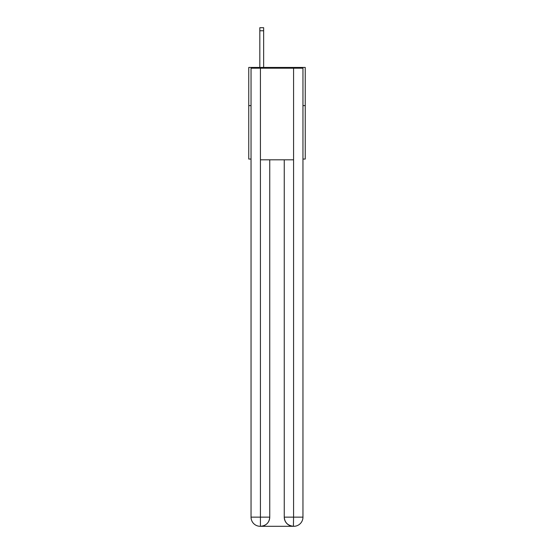 <?xml version="1.0" encoding="UTF-8"?>
<svg xmlns="http://www.w3.org/2000/svg" width="554" height="554" viewBox="0 0 554 554"><rect width="100%" height="100%" fill="white"/><g stroke="black" fill="none" stroke-linecap="round" stroke-linejoin="round"><path stroke-width="0.83" d="M251.038 105.606L248.753 105.606L248.753 67.436L305.247 67.436L305.247 159.053L302.962 159.053M248.753 105.606L248.753 159.053L251.038 159.053M305.247 105.606L302.962 105.606M260.2 526.3A9.162 9.162 0 0 1 251.038 517.138L269.75 517.138L269.75 159.815L269.75 517.138A9.162 9.162 0 0 1 260.588 526.3L260.2 526.3A9.162 9.162 0 0 1 251.038 517.138L251.038 68.197L260.428 68.197L260.428 159.815L293.572 159.815L293.572 68.197L260.428 68.197M293.572 68.197L302.962 68.197L302.962 517.138A9.162 9.162 0 0 1 293.8 526.3L293.634 526.3M284.25 517.138L293.572 517.138L293.412 526.3A9.162 9.162 0 0 1 284.25 517.138L284.25 159.815L284.25 517.138C284.721 522.54 287.775 525.594 293.412 526.3L260.588 526.3C266.252 525.704 269.306 522.651 269.75 517.138M260.428 159.815L260.428 526.3M263.642 67.436L263.642 30.754L259.819 30.754L259.819 27.7L263.642 27.7L263.642 30.754M259.819 67.436L259.819 30.754M293.572 159.815L293.572 517.138L302.962 517.138"/></g></svg>
